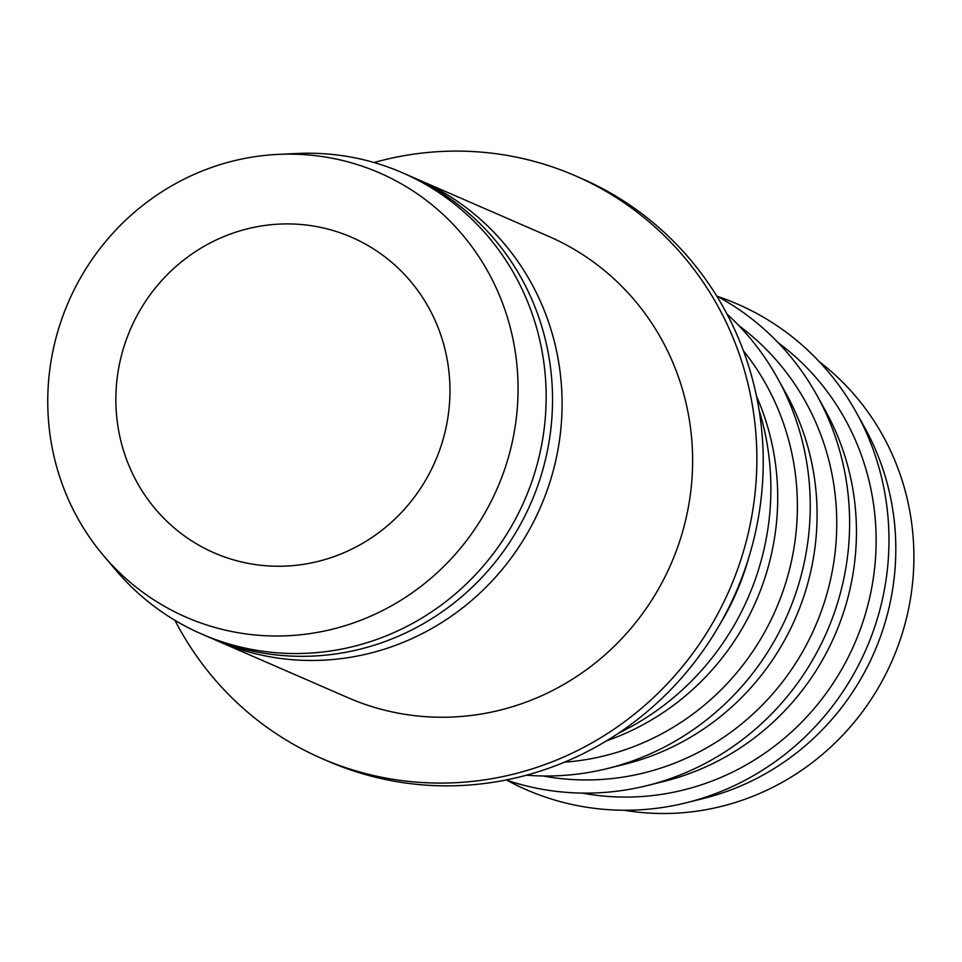 <?xml version="1.0" encoding="UTF-8"?>
<svg xmlns="http://www.w3.org/2000/svg" width="962" height="962" viewBox="0 0 962 962"><rect width="100%" height="100%" fill="white"/><g stroke="black" fill="none" stroke-linecap="round" stroke-linejoin="round"><path stroke-width="1.44" d="M624.146 810.244A251.539 242.737 -66.5 0 0 902.44 632.864A251.539 242.737 -66.5 0 0 819.275 361.676M123.701 347.522A172.102 166.077 113.5 0 1 351.563 237.253A172.102 166.077 113.5 0 1 442.123 442.628A172.102 166.077 113.5 0 1 214.249 552.897A172.102 166.077 113.5 0 1 123.701 347.522M507.046 780.302A264.778 255.507 -66.5 0 0 686.555 802.693L703.511 798.472A251.539 242.737 -66.5 0 0 884.355 624.987A251.539 242.737 -66.5 0 0 864.766 427.765L856.3 412.482A264.778 255.507 -66.5 0 0 717.544 296.428M686.555 802.693A264.778 255.507 -66.5 0 0 876.911 620.093A264.778 255.507 -66.5 0 0 856.3 412.482M582.335 793.097A251.539 242.737 -66.5 0 0 864.67 616.426A251.539 242.737 -66.5 0 0 778.222 342.773M506.096 779.99A264.778 255.507 -66.5 0 0 647.198 785.569L664.141 781.348A251.539 242.737 -66.5 0 0 844.985 607.864A251.539 242.737 -66.5 0 0 825.408 410.642L816.942 395.358A264.778 255.507 -66.5 0 0 716.666 295.947M647.198 785.569A264.778 255.507 -66.5 0 0 837.553 602.97A264.778 255.507 -66.5 0 0 816.942 395.358M542.965 775.973A251.539 242.737 -66.5 0 0 825.3 599.302A251.539 242.737 -66.5 0 0 738.864 325.649M526.479 775.192A264.778 255.507 -66.5 0 0 607.828 768.446L624.783 764.225A251.539 242.737 -66.5 0 0 805.627 590.74A251.539 242.737 -66.5 0 0 786.038 393.518L777.573 378.234A264.778 255.507 -66.5 0 0 727.044 314.117M607.828 768.446A264.778 255.507 -66.5 0 0 798.183 585.846A264.778 255.507 -66.5 0 0 777.573 378.234M564.478 762.181A251.539 242.737 -66.5 0 0 785.942 582.178A251.539 242.737 -66.5 0 0 743.434 350.793M606.661 740.764A251.539 242.737 -66.5 0 0 766.257 573.617A251.539 242.737 -66.5 0 0 756.529 396.26M618.674 733.116A264.778 255.507 -66.5 0 0 758.826 568.722A264.778 255.507 -66.5 0 0 759.114 410.257M719.997 624.085A251.539 242.737 -66.5 0 0 746.572 565.055A251.539 242.737 -66.5 0 0 748.436 558.718M174.94 620.31A317.737 306.613 -66.5 0 0 321.729 758.453L328.09 761.231A317.737 306.613 -66.5 0 0 748.761 557.659A317.737 306.613 -66.5 0 0 581.577 178.511L575.216 175.745A317.737 306.613 -66.5 0 0 374.074 162.53M321.729 758.453A317.737 306.613 -66.5 0 0 742.399 554.894A317.737 306.613 -66.5 0 0 575.216 175.745M212.842 638.84A251.539 242.737 -66.5 0 0 217.592 640.969L348.124 697.751A251.539 242.737 -66.5 0 0 681.156 536.604A251.539 242.737 -66.5 0 0 548.809 236.436L418.266 179.653A251.539 242.737 -66.5 0 0 413.468 177.633M217.592 640.969A251.539 242.737 -66.5 0 0 550.625 479.822A251.539 242.737 -66.5 0 0 418.266 179.653M103.595 555.687L115.837 570.141A251.539 242.737 -66.5 0 0 201.671 634.042L208.032 636.82A251.539 242.737 -66.5 0 0 541.077 475.661A251.539 242.737 -66.5 0 0 408.718 175.493L402.344 172.727A251.539 242.737 -66.5 0 0 297.09 153.499L278.162 154.389A242.268 233.79 -66.5 0 0 58.79 328.126A242.268 233.79 -66.5 0 0 103.595 555.687A242.268 233.79 -66.5 0 0 329.16 629.99A242.268 233.79 -66.5 0 0 507.022 462.025A242.268 233.79 -66.5 0 0 278.162 154.389M201.671 634.042A251.539 242.737 -66.5 0 0 534.704 472.895A251.539 242.737 -66.5 0 0 402.344 172.727"/></g></svg>
